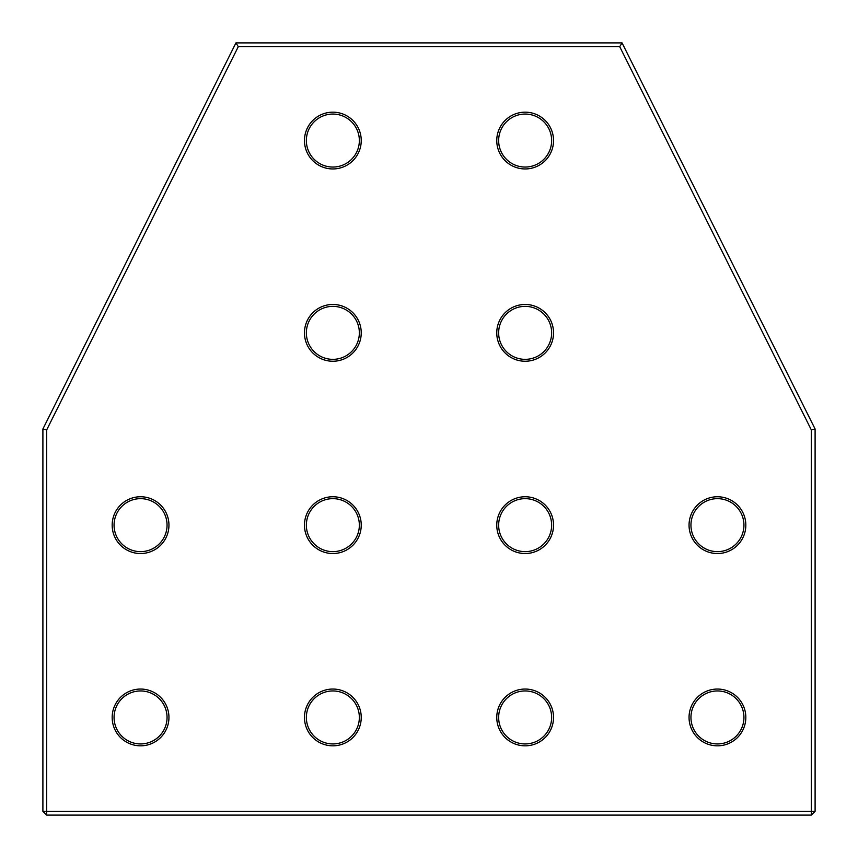 <?xml version="1.0" encoding="UTF-8"?>
<svg xmlns="http://www.w3.org/2000/svg" width="858" height="858" viewBox="0 0 858 858"><rect width="100%" height="100%" fill="white"/><g stroke="black" fill="none" stroke-linecap="round" stroke-linejoin="round"><path stroke-width="1.29" d="M815.1 429L815.1 811.314L811.314 815.1L46.686 815.1L42.9 811.314L42.9 429L235.95 42.9L622.05 42.9L815.1 429L811.314 429.89L619.712 46.686L622.05 42.9M46.686 815.1L46.686 811.314L42.9 811.314M811.314 815.1L811.314 429.89M619.712 46.686L238.288 46.686L46.686 429.89L46.686 811.314L815.1 811.314M46.686 429.89L42.9 429M238.288 46.686L235.95 42.9M140.562 689.049A28.389 28.389 0 0 1 168.951 717.438A28.389 28.389 0 0 1 140.562 745.827A28.389 28.389 0 0 1 112.173 717.438A28.389 28.389 0 0 1 140.562 689.049M140.562 743.94A26.501 26.501 0 0 0 167.053 717.438A26.501 26.501 0 0 0 140.562 690.947A26.501 26.501 0 0 0 114.06 717.438A26.501 26.501 0 0 0 140.562 743.94M525.15 689.049A28.389 28.389 0 0 1 553.539 717.438A28.389 28.389 0 0 1 525.15 745.827A28.389 28.389 0 0 1 496.761 717.438A28.389 28.389 0 0 1 525.15 689.049M525.15 743.94A26.501 26.501 0 0 0 551.64 717.438A26.501 26.501 0 0 0 525.15 690.947A26.501 26.501 0 0 0 498.648 717.438A26.501 26.501 0 0 0 525.15 743.94M332.85 112.173A28.389 28.389 0 0 1 361.239 140.562A28.389 28.389 0 0 1 332.85 168.951A28.389 28.389 0 0 1 304.461 140.562A28.389 28.389 0 0 1 332.85 112.173M332.85 167.053A26.501 26.501 0 0 0 359.352 140.562A26.501 26.501 0 0 0 332.85 114.06A26.501 26.501 0 0 0 306.36 140.562A26.501 26.501 0 0 0 332.85 167.053M717.438 689.049A28.389 28.389 0 0 1 745.827 717.438A28.389 28.389 0 0 1 717.438 745.827A28.389 28.389 0 0 1 689.049 717.438A28.389 28.389 0 0 1 717.438 689.049M717.438 743.94A26.501 26.501 0 0 0 743.94 717.438A26.501 26.501 0 0 0 717.438 690.947A26.501 26.501 0 0 0 690.947 717.438A26.501 26.501 0 0 0 717.438 743.94M332.85 689.049A28.389 28.389 0 0 1 361.239 717.438A28.389 28.389 0 0 1 332.85 745.827A28.389 28.389 0 0 1 304.461 717.438A28.389 28.389 0 0 1 332.85 689.049M332.85 743.94A26.501 26.501 0 0 0 359.352 717.438A26.501 26.501 0 0 0 332.85 690.947A26.501 26.501 0 0 0 306.36 717.438A26.501 26.501 0 0 0 332.85 743.94M140.562 496.761A28.389 28.389 0 0 1 168.951 525.15A28.389 28.389 0 0 1 140.562 553.539A28.389 28.389 0 0 1 112.173 525.15A28.389 28.389 0 0 1 140.562 496.761M140.562 551.64A26.501 26.501 0 0 0 167.053 525.15A26.501 26.501 0 0 0 140.562 498.648A26.501 26.501 0 0 0 114.06 525.15A26.501 26.501 0 0 0 140.562 551.64M332.85 496.761A28.389 28.389 0 0 1 361.239 525.15A28.389 28.389 0 0 1 332.85 553.539A28.389 28.389 0 0 1 304.461 525.15A28.389 28.389 0 0 1 332.85 496.761M332.85 551.64A26.501 26.501 0 0 0 359.352 525.15A26.501 26.501 0 0 0 332.85 498.648A26.501 26.501 0 0 0 306.36 525.15A26.501 26.501 0 0 0 332.85 551.64M525.15 496.761A28.389 28.389 0 0 1 553.539 525.15A28.389 28.389 0 0 1 525.15 553.539A28.389 28.389 0 0 1 496.761 525.15A28.389 28.389 0 0 1 525.15 496.761M525.15 551.64A26.501 26.501 0 0 0 551.64 525.15A26.501 26.501 0 0 0 525.15 498.648A26.501 26.501 0 0 0 498.648 525.15A26.501 26.501 0 0 0 525.15 551.64M717.438 496.761A28.389 28.389 0 0 1 745.827 525.15A28.389 28.389 0 0 1 717.438 553.539A28.389 28.389 0 0 1 689.049 525.15A28.389 28.389 0 0 1 717.438 496.761M717.438 551.64A26.501 26.501 0 0 0 743.94 525.15A26.501 26.501 0 0 0 717.438 498.648A26.501 26.501 0 0 0 690.947 525.15A26.501 26.501 0 0 0 717.438 551.64M525.15 304.461A28.389 28.389 0 0 1 553.539 332.85A28.389 28.389 0 0 1 525.15 361.239A28.389 28.389 0 0 1 496.761 332.85A28.389 28.389 0 0 1 525.15 304.461M525.15 359.352A26.501 26.501 0 0 0 551.64 332.85A26.501 26.501 0 0 0 525.15 306.36A26.501 26.501 0 0 0 498.648 332.85A26.501 26.501 0 0 0 525.15 359.352M332.85 304.461A28.389 28.389 0 0 1 361.239 332.85A28.389 28.389 0 0 1 332.85 361.239A28.389 28.389 0 0 1 304.461 332.85A28.389 28.389 0 0 1 332.85 304.461M332.85 359.352A26.501 26.501 0 0 0 359.352 332.85A26.501 26.501 0 0 0 332.85 306.36A26.501 26.501 0 0 0 306.36 332.85A26.501 26.501 0 0 0 332.85 359.352M525.15 112.173A28.389 28.389 0 0 1 553.539 140.562A28.389 28.389 0 0 1 525.15 168.951A28.389 28.389 0 0 1 496.761 140.562A28.389 28.389 0 0 1 525.15 112.173M525.15 167.053A26.501 26.501 0 0 0 551.64 140.562A26.501 26.501 0 0 0 525.15 114.06A26.501 26.501 0 0 0 498.648 140.562A26.501 26.501 0 0 0 525.15 167.053"/></g></svg>
